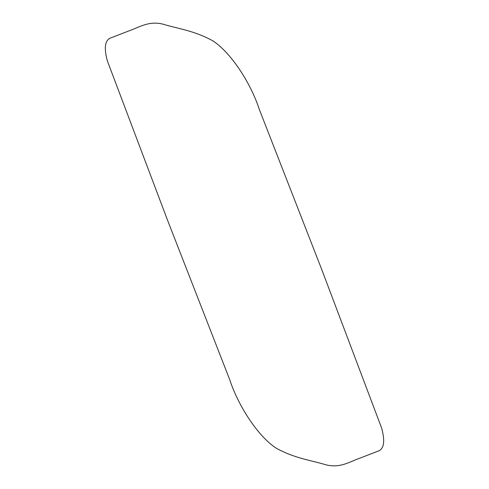 <?xml version="1.0" encoding="UTF-8"?>
<svg xmlns="http://www.w3.org/2000/svg" width="489" height="489" viewBox="0 0 489 489"><rect width="100%" height="100%" fill="white"/><g stroke="black" fill="none" stroke-linecap="round" stroke-linejoin="round"><path stroke-width="0.37" stroke-dasharray="2.44 1.83" d=""/><path stroke-width="0.73" d="M321.548 269.011L259.286 109.334C250.79 83.154 231.016 52.647 212.843 40.844C195.887 31.455 181.126 29.224 165.93 25.037C149.964 19.633 140.019 27.097 128.576 31.033L111.645 37.592C105.062 39.407 103.631 47.182 107.366 60.917L167.452 219.989L229.714 379.666C238.222 405.839 258.015 436.335 276.151 448.162C293.119 457.539 307.881 459.782 323.07 463.957C339.036 469.367 348.981 461.903 360.424 457.967L377.355 451.402C383.944 449.593 385.369 441.818 381.64 428.083L321.548 269.011"/></g></svg>
